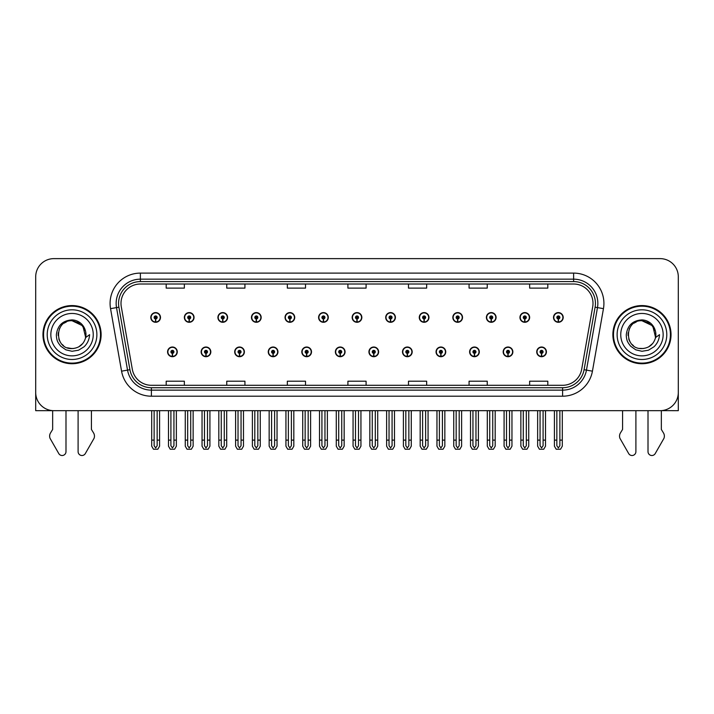 <?xml version="1.0" encoding="UTF-8"?>
<svg xmlns="http://www.w3.org/2000/svg" width="714" height="714" viewBox="0 0 714 714"><rect width="100%" height="100%" fill="white"/><g stroke="black" fill="none" stroke-linecap="round" stroke-linejoin="round"><path stroke-width="1.07" d="M469.616 351.859A4.846 4.846 0 0 0 474.462 356.705A4.846 4.846 0 0 0 479.308 351.859A4.846 4.846 0 0 0 474.462 347.013A4.846 4.846 0 0 0 469.616 351.859M436.049 351.859A4.846 4.846 0 0 0 440.895 356.705A4.846 4.846 0 0 0 445.741 351.859A4.846 4.846 0 0 0 440.895 347.013A4.846 4.846 0 0 0 436.049 351.859M402.491 351.859A4.846 4.846 0 0 0 407.337 356.705A4.846 4.846 0 0 0 412.183 351.859A4.846 4.846 0 0 0 407.337 347.013A4.846 4.846 0 0 0 402.491 351.859M368.933 351.859A4.846 4.846 0 0 0 373.779 356.705A4.846 4.846 0 0 0 378.625 351.859A4.846 4.846 0 0 0 373.779 347.013A4.846 4.846 0 0 0 368.933 351.859M335.375 351.859A4.846 4.846 0 0 0 340.221 356.705A4.846 4.846 0 0 0 345.067 351.859A4.846 4.846 0 0 0 340.221 347.013A4.846 4.846 0 0 0 335.375 351.859M301.817 351.859A4.846 4.846 0 0 0 306.663 356.705A4.846 4.846 0 0 0 311.509 351.859A4.846 4.846 0 0 0 306.663 347.013A4.846 4.846 0 0 0 301.817 351.859M268.259 351.859A4.846 4.846 0 0 0 273.105 356.705A4.846 4.846 0 0 0 277.951 351.859A4.846 4.846 0 0 0 273.105 347.013A4.846 4.846 0 0 0 268.259 351.859M234.692 351.859A4.846 4.846 0 0 0 239.538 356.705A4.846 4.846 0 0 0 244.384 351.859A4.846 4.846 0 0 0 239.538 347.013A4.846 4.846 0 0 0 234.692 351.859M201.134 351.859A4.846 4.846 0 0 0 205.98 356.705A4.846 4.846 0 0 0 210.826 351.859A4.846 4.846 0 0 0 205.98 347.013A4.846 4.846 0 0 0 201.134 351.859M167.576 351.859A4.846 4.846 0 0 0 172.422 356.705A4.846 4.846 0 0 0 177.268 351.859A4.846 4.846 0 0 0 172.422 347.013A4.846 4.846 0 0 0 167.576 351.859M503.174 351.859A4.846 4.846 0 0 0 508.02 356.705A4.846 4.846 0 0 0 512.866 351.859A4.846 4.846 0 0 0 508.02 347.013A4.846 4.846 0 0 0 503.174 351.859M519.953 317.444A4.846 4.846 0 0 0 524.799 322.291A4.846 4.846 0 0 0 529.645 317.444A4.846 4.846 0 0 0 524.799 312.598A4.846 4.846 0 0 0 519.953 317.444M486.395 317.444A4.846 4.846 0 0 0 491.241 322.291A4.846 4.846 0 0 0 496.087 317.444A4.846 4.846 0 0 0 491.241 312.598A4.846 4.846 0 0 0 486.395 317.444M452.837 317.444A4.846 4.846 0 0 0 457.683 322.291A4.846 4.846 0 0 0 462.529 317.444A4.846 4.846 0 0 0 457.683 312.598A4.846 4.846 0 0 0 452.837 317.444M419.27 317.444A4.846 4.846 0 0 0 424.116 322.291A4.846 4.846 0 0 0 428.962 317.444A4.846 4.846 0 0 0 424.116 312.598A4.846 4.846 0 0 0 419.27 317.444M385.712 317.444A4.846 4.846 0 0 0 390.558 322.291A4.846 4.846 0 0 0 395.404 317.444A4.846 4.846 0 0 0 390.558 312.598A4.846 4.846 0 0 0 385.712 317.444M352.154 317.444A4.846 4.846 0 0 0 357 322.291A4.846 4.846 0 0 0 361.846 317.444A4.846 4.846 0 0 0 357 312.598A4.846 4.846 0 0 0 352.154 317.444M318.596 317.444A4.846 4.846 0 0 0 323.442 322.291A4.846 4.846 0 0 0 328.288 317.444A4.846 4.846 0 0 0 323.442 312.598A4.846 4.846 0 0 0 318.596 317.444M285.038 317.444A4.846 4.846 0 0 0 289.884 322.291A4.846 4.846 0 0 0 294.73 317.444A4.846 4.846 0 0 0 289.884 312.598A4.846 4.846 0 0 0 285.038 317.444M251.471 317.444A4.846 4.846 0 0 0 256.317 322.291A4.846 4.846 0 0 0 261.163 317.444A4.846 4.846 0 0 0 256.317 312.598A4.846 4.846 0 0 0 251.471 317.444M217.913 317.444A4.846 4.846 0 0 0 222.759 322.291A4.846 4.846 0 0 0 227.605 317.444A4.846 4.846 0 0 0 222.759 312.598A4.846 4.846 0 0 0 217.913 317.444M184.355 317.444A4.846 4.846 0 0 0 189.201 322.291A4.846 4.846 0 0 0 194.047 317.444A4.846 4.846 0 0 0 189.201 312.598A4.846 4.846 0 0 0 184.355 317.444M150.797 317.444A4.846 4.846 0 0 0 155.643 322.291A4.846 4.846 0 0 0 160.489 317.444A4.846 4.846 0 0 0 155.643 312.598A4.846 4.846 0 0 0 150.797 317.444M536.732 351.859A4.846 4.846 0 0 0 541.578 356.705A4.846 4.846 0 0 0 546.424 351.859A4.846 4.846 0 0 0 541.578 347.013A4.846 4.846 0 0 0 536.732 351.859M553.511 317.444A4.846 4.846 0 0 0 558.357 322.291A4.846 4.846 0 0 0 563.203 317.444A4.846 4.846 0 0 0 558.357 312.598A4.846 4.846 0 0 0 553.511 317.444M661.342 410.639L678.3 410.675L678.3 276.8A18.171 18.171 0 0 0 660.129 258.629L53.871 258.629A18.171 18.171 0 0 0 35.7 276.8L35.7 410.675L52.657 410.675L52.657 429.426L50.507 432.979A6.06 6.06 0 0 0 50.069 438.378L58.771 453.568A3.865 3.865 0 0 0 65.991 451.632L65.991 410.675L78.103 410.675L78.103 451.632A3.865 3.865 0 0 0 85.323 453.568L94.025 438.378A6.06 6.06 0 0 0 93.588 432.979L91.428 429.426L91.428 410.675M622.572 410.675L622.572 429.426L620.412 432.979A6.06 6.06 0 0 0 619.975 438.378L628.677 453.568A3.865 3.865 0 0 0 635.897 451.632L635.897 410.675L648.009 410.675L648.009 451.632A3.865 3.865 0 0 0 655.229 453.568L663.931 438.378A6.06 6.06 0 0 0 663.493 432.979L661.342 429.426L661.342 410.675M42.965 334.652A29.078 29.078 0 0 0 72.043 363.729A29.078 29.078 0 0 0 101.12 334.652A29.078 29.078 0 0 0 72.043 305.574A29.078 29.078 0 0 0 42.965 334.652M612.88 334.652A29.078 29.078 0 0 0 641.957 363.729A29.078 29.078 0 0 0 671.035 334.652A29.078 29.078 0 0 0 641.957 305.574A29.078 29.078 0 0 0 612.88 334.652M120.996 303.396A19.385 19.385 0 0 1 140.381 284.011L573.619 284.011A19.385 19.385 0 0 1 592.709 306.761L581.687 369.272A19.385 19.385 0 0 1 562.596 385.292L151.404 385.292A19.385 19.385 0 0 1 132.313 369.272L121.291 306.761A19.385 19.385 0 0 1 120.996 303.396M118.569 303.396A21.804 21.804 0 0 0 118.899 307.181L129.921 369.7A21.804 21.804 0 0 0 151.404 387.72L562.596 387.72A21.804 21.804 0 0 0 584.079 369.7L595.101 307.181A21.804 21.804 0 0 0 573.619 281.584L140.381 281.584A21.804 21.804 0 0 0 118.569 303.396M110.545 308.653A30.291 30.291 0 0 1 140.381 273.105L573.619 273.105A30.291 30.291 0 0 1 603.455 308.653L592.433 371.173A30.291 30.291 0 0 1 562.596 396.199L151.404 396.199A30.291 30.291 0 0 1 121.567 371.173L110.545 308.653L116.516 307.6A24.231 24.231 0 0 1 140.381 279.165L573.619 279.165A24.231 24.231 0 0 1 597.484 307.6L586.462 370.12A24.231 24.231 0 0 1 562.596 390.139L151.404 390.139A24.231 24.231 0 0 1 127.538 370.12L116.516 307.6A24.231 24.231 0 0 1 116.15 303.396M660.129 258.629L53.871 258.629M35.7 276.8L35.7 392.504A18.171 18.171 0 0 0 53.871 410.675L660.129 410.675A18.171 18.171 0 0 0 678.3 392.504L678.3 276.8M347.914 284.011L347.914 288.117L366.086 288.117L366.086 284.011M287.34 284.011L287.34 288.117L305.512 288.117L305.512 284.011M226.757 284.011L226.757 288.117L244.929 288.117L244.929 284.011M166.183 284.011L166.183 288.117L184.355 288.117L184.355 284.011M408.488 284.011L408.488 288.117L426.66 288.117L426.66 284.011M469.071 284.011L469.071 288.117L487.243 288.117L487.243 284.011M529.645 284.011L529.645 288.117L547.816 288.117L547.816 284.011M366.086 385.292L366.086 381.196L347.914 381.196L347.914 385.292M305.512 385.292L305.512 381.196L287.34 381.196L287.34 385.292M244.929 385.292L244.929 381.196L226.757 381.196L226.757 385.292M184.355 385.292L184.355 381.196L166.183 381.196L166.183 385.292M426.66 385.292L426.66 381.196L408.488 381.196L408.488 385.292M487.243 385.292L487.243 381.196L469.071 381.196L469.071 385.292M547.816 385.292L547.816 381.196L529.645 381.196L529.645 385.292M543.095 410.675L543.095 445.741L541.578 447.901L540.061 445.741L540.061 440.119L537.642 440.119L537.642 446.179L539.391 449.204L543.765 449.204L545.514 446.179L545.514 410.675M541.515 353.368L541.382 356.393A4.543 4.543 0 0 1 537.035 351.859A4.543 4.543 0 0 1 541.578 347.316A4.543 4.543 0 0 1 546.121 351.859A4.543 4.543 0 0 1 541.774 356.393L541.64 353.368A1.517 1.517 0 0 0 543.095 351.859A1.517 1.517 0 0 0 541.578 350.342A1.517 1.517 0 0 0 540.061 351.859A1.517 1.517 0 0 0 541.515 353.368L541.551 352.457A0.607 0.607 0 0 1 540.971 351.859A0.607 0.607 0 0 1 541.578 351.252A0.607 0.607 0 0 1 542.185 351.859A0.607 0.607 0 0 1 541.605 352.457L541.64 353.368M537.642 410.675L537.642 440.119M540.061 410.675L540.061 440.119M543.095 440.119L545.514 440.119M559.874 410.675L559.874 445.741L558.357 447.901L556.84 445.741L556.84 440.119L554.421 440.119L554.421 446.179L556.17 449.204L560.544 449.204L562.293 446.179L562.293 410.675M558.294 318.962L558.161 321.987A4.543 4.543 0 0 1 553.814 317.444A4.543 4.543 0 0 1 558.357 312.902A4.543 4.543 0 0 1 562.9 317.444A4.543 4.543 0 0 1 558.553 321.987L558.419 318.962A1.517 1.517 0 0 0 559.874 317.444A1.517 1.517 0 0 0 558.357 315.936A1.517 1.517 0 0 0 556.84 317.444A1.517 1.517 0 0 0 558.294 318.962L558.33 318.051A0.607 0.607 0 0 1 557.75 317.444A0.607 0.607 0 0 1 558.357 316.846A0.607 0.607 0 0 1 558.964 317.444A0.607 0.607 0 0 1 558.384 318.051L558.419 318.962M554.421 410.675L554.421 440.119M556.84 410.675L556.84 440.119M559.874 440.119L562.293 440.119M509.528 410.675L509.528 445.741L508.02 447.901L506.503 445.741L506.503 440.119L504.084 440.119L504.084 446.179L505.833 449.204L510.207 449.204L511.956 446.179L511.956 410.675M507.949 353.368L507.824 356.393A4.543 4.543 0 0 1 503.477 351.859A4.543 4.543 0 0 1 508.02 347.316A4.543 4.543 0 0 1 512.563 351.859A4.543 4.543 0 0 1 508.216 356.393L508.082 353.368A1.517 1.517 0 0 0 509.528 351.859A1.517 1.517 0 0 0 508.02 350.342A1.517 1.517 0 0 0 506.503 351.859A1.517 1.517 0 0 0 507.949 353.368L507.993 352.457A0.607 0.607 0 0 1 507.413 351.859A0.607 0.607 0 0 1 508.02 351.252A0.607 0.607 0 0 1 508.627 351.859A0.607 0.607 0 0 1 508.047 352.457L508.082 353.368M504.084 410.675L504.084 440.119M506.503 410.675L506.503 440.119M509.528 440.119L511.956 440.119M475.97 410.675L475.97 445.741L474.462 447.901L472.945 445.741L472.945 440.119L470.517 440.119L470.517 446.179L472.266 449.204L476.649 449.204L478.398 446.179L478.398 410.675M474.391 353.368L474.257 356.393A4.543 4.543 0 0 1 469.919 351.859A4.543 4.543 0 0 1 474.462 347.316A4.543 4.543 0 0 1 479.005 351.859A4.543 4.543 0 0 1 474.658 356.393L474.524 353.368A1.517 1.517 0 0 0 475.97 351.859A1.517 1.517 0 0 0 474.462 350.342A1.517 1.517 0 0 0 472.945 351.859A1.517 1.517 0 0 0 474.391 353.368L474.435 352.457A0.607 0.607 0 0 1 473.855 351.859A0.607 0.607 0 0 1 474.462 351.252A0.607 0.607 0 0 1 475.069 351.859A0.607 0.607 0 0 1 474.489 352.457L474.524 353.368M470.517 410.675L470.517 440.119M472.945 410.675L472.945 440.119M475.97 440.119L478.398 440.119M442.412 410.675L442.412 445.741L440.895 447.901L439.387 445.741L439.387 440.119L436.959 440.119L436.959 446.179L438.708 449.204L443.091 449.204L444.84 446.179L444.84 410.675M440.833 353.368L440.699 356.393A4.543 4.543 0 0 1 436.352 351.859A4.543 4.543 0 0 1 440.895 347.316A4.543 4.543 0 0 1 445.447 351.859A4.543 4.543 0 0 1 441.1 356.393L440.966 353.368A1.517 1.517 0 0 0 442.412 351.859A1.517 1.517 0 0 0 440.895 350.342A1.517 1.517 0 0 0 439.387 351.859A1.517 1.517 0 0 0 440.833 353.368L440.868 352.457A0.607 0.607 0 0 1 440.297 351.859A0.607 0.607 0 0 1 440.895 351.252A0.607 0.607 0 0 1 441.502 351.859A0.607 0.607 0 0 1 440.922 352.457L440.966 353.368M436.959 410.675L436.959 440.119M439.387 410.675L439.387 440.119M442.412 440.119L444.84 440.119M526.316 410.675L526.316 445.741L524.799 447.901L523.282 445.741L523.282 440.119L520.863 440.119L520.863 446.179L522.612 449.204L526.986 449.204L528.735 446.179L528.735 410.675M524.736 318.962L524.603 321.987A4.543 4.543 0 0 1 520.256 317.444A4.543 4.543 0 0 1 524.799 312.902A4.543 4.543 0 0 1 529.342 317.444A4.543 4.543 0 0 1 524.995 321.987L524.861 318.962A1.517 1.517 0 0 0 526.316 317.444A1.517 1.517 0 0 0 524.799 315.936A1.517 1.517 0 0 0 523.282 317.444A1.517 1.517 0 0 0 524.736 318.962L524.772 318.051A0.607 0.607 0 0 1 524.192 317.444A0.607 0.607 0 0 1 524.799 316.846A0.607 0.607 0 0 1 525.406 317.444A0.607 0.607 0 0 1 524.826 318.051L524.861 318.962M520.863 410.675L520.863 440.119M523.282 410.675L523.282 440.119M526.316 440.119L528.735 440.119M492.749 410.675L492.749 445.741L491.241 447.901L489.724 445.741L489.724 440.119L487.305 440.119L487.305 446.179L489.045 449.204L493.428 449.204L495.177 446.179L495.177 410.675M491.17 318.962L491.045 321.987A4.543 4.543 0 0 1 486.698 317.444A4.543 4.543 0 0 1 491.241 312.902A4.543 4.543 0 0 1 495.784 317.444A4.543 4.543 0 0 1 491.437 321.987L491.303 318.962A1.517 1.517 0 0 0 492.749 317.444A1.517 1.517 0 0 0 491.241 315.936A1.517 1.517 0 0 0 489.724 317.444A1.517 1.517 0 0 0 491.17 318.962L491.214 318.051A0.607 0.607 0 0 1 490.634 317.444A0.607 0.607 0 0 1 491.241 316.846A0.607 0.607 0 0 1 491.848 317.444A0.607 0.607 0 0 1 491.268 318.051L491.303 318.962M487.305 410.675L487.305 440.119M489.724 410.675L489.724 440.119M492.749 440.119L495.177 440.119M459.191 410.675L459.191 445.741L457.683 447.901L456.166 445.741L456.166 440.119L453.738 440.119L453.738 446.179L455.487 449.204L459.87 449.204L461.619 446.179L461.619 410.675M457.612 318.962L457.478 321.987A4.543 4.543 0 0 1 453.131 317.444A4.543 4.543 0 0 1 457.683 312.902A4.543 4.543 0 0 1 462.226 317.444A4.543 4.543 0 0 1 457.879 321.987L457.745 318.962A1.517 1.517 0 0 0 459.191 317.444A1.517 1.517 0 0 0 457.683 315.936A1.517 1.517 0 0 0 456.166 317.444A1.517 1.517 0 0 0 457.612 318.962L457.656 318.051A0.607 0.607 0 0 1 457.076 317.444A0.607 0.607 0 0 1 457.683 316.846A0.607 0.607 0 0 1 458.281 317.444A0.607 0.607 0 0 1 457.71 318.051L457.745 318.962M453.738 410.675L453.738 440.119M456.166 410.675L456.166 440.119M459.191 440.119L461.619 440.119M425.633 410.675L425.633 445.741L424.116 447.901L422.608 445.741L422.608 440.119L420.18 440.119L420.18 446.179L421.929 449.204L426.312 449.204L428.061 446.179L428.061 410.675M424.054 318.962L423.92 321.987A4.543 4.543 0 0 1 419.573 317.444A4.543 4.543 0 0 1 424.116 312.902A4.543 4.543 0 0 1 428.659 317.444A4.543 4.543 0 0 1 424.321 321.987L424.187 318.962A1.517 1.517 0 0 0 425.633 317.444A1.517 1.517 0 0 0 424.116 315.936A1.517 1.517 0 0 0 422.608 317.444A1.517 1.517 0 0 0 424.054 318.962L424.089 318.051A0.607 0.607 0 0 1 423.509 317.444A0.607 0.607 0 0 1 424.116 316.846A0.607 0.607 0 0 1 424.723 317.444A0.607 0.607 0 0 1 424.143 318.051L424.187 318.962M420.18 410.675L420.18 440.119M422.608 410.675L422.608 440.119M425.633 440.119L428.061 440.119M71.927 348.584L67.393 347.789M63.617 345.746L62.047 344.353M59.905 341.488L58.789 338.945M58.137 335.428L58.245 332.76M59.289 329.038L60.61 326.691M64.189 323.147L66.536 321.853M69.695 348.387L73.408 348.521M72.043 348.584C79.174 348.102 83.716 344.425 85.671 337.552L89.607 334.652C89.312 339.48 87.483 343.505 84.127 346.745L78.504 350.217L72.043 351.279L65.849 349.815L60.726 346.192C57.807 342.381 56.531 340.73 56.361 334.786C57.513 325.441 62.743 320.488 72.043 319.908C75.443 320.05 78.442 321.246 81.048 323.504C83.404 325.682 84.948 328.431 85.671 331.76A13.932 13.932 0 0 1 85.68 337.535L82.869 325.887L72.043 320.729C54.068 319.854 54.077 349.449 72.043 348.584L73.676 348.486M78.826 346.817L82.886 343.398M85.457 338.4L85.814 332.537M85.484 330.975L81.182 324.129M80.102 323.29L72.373 320.729M80.129 346.004L81.191 345.165M96.881 334.652A24.838 24.838 0 0 1 72.043 359.49A24.838 24.838 0 0 1 47.213 334.652A24.838 24.838 0 0 1 72.043 309.814A24.838 24.838 0 0 1 96.881 334.652M72.043 363.123A28.471 28.471 0 0 1 43.572 334.652A28.471 28.471 0 0 1 72.043 306.181A28.471 28.471 0 0 1 100.513 334.652A28.471 28.471 0 0 1 72.043 363.123M72.043 355.858A21.206 21.206 0 0 1 50.846 334.652A21.206 21.206 0 0 1 72.043 313.455A21.206 21.206 0 0 1 93.248 334.652A21.206 21.206 0 0 1 72.043 355.858M633.523 345.746L631.952 344.353M629.81 341.488L628.695 338.945M628.043 335.428L628.15 332.76M629.204 329.038L630.516 326.691M634.094 323.147L636.442 321.853M639.601 348.387L643.314 348.521M641.957 348.584C649.088 348.102 653.622 344.425 655.577 337.552L659.513 334.652C659.218 339.48 657.398 343.505 654.033 346.745L648.41 350.217L641.957 351.279L635.755 349.815L630.64 346.192C627.713 342.381 626.437 340.73 626.267 334.786C627.428 325.441 632.649 320.488 641.957 319.908C645.349 320.05 648.348 321.246 650.954 323.504C653.31 325.682 654.854 328.431 655.577 331.76A13.932 13.932 0 0 1 655.586 337.535L652.783 325.887L641.957 320.729C623.982 319.854 623.982 349.449 641.957 348.584L643.591 348.486M648.731 346.817L652.792 343.398M655.363 338.4L655.72 332.537M655.39 330.975L651.088 324.129M650.017 323.29L642.279 320.729M650.035 346.004L651.097 345.165M666.787 334.652A24.838 24.838 0 0 1 641.957 359.49A24.838 24.838 0 0 1 617.119 334.652A24.838 24.838 0 0 1 641.957 309.814A24.838 24.838 0 0 1 666.787 334.652M641.957 363.123A28.471 28.471 0 0 1 613.487 334.652A28.471 28.471 0 0 1 641.957 306.181A28.471 28.471 0 0 1 670.428 334.652A28.471 28.471 0 0 1 641.957 363.123M641.957 355.858A21.206 21.206 0 0 1 620.752 334.652A21.206 21.206 0 0 1 641.957 313.455A21.206 21.206 0 0 1 663.154 334.652A21.206 21.206 0 0 1 641.957 355.858M408.854 410.675L408.854 445.741L407.337 447.901L405.829 445.741L405.829 440.119L403.401 440.119L403.401 446.179L405.15 449.204L409.533 449.204L411.273 446.179L411.273 410.675M407.275 353.368L407.141 356.393A4.543 4.543 0 0 1 402.794 351.859A4.543 4.543 0 0 1 407.337 347.316A4.543 4.543 0 0 1 411.88 351.859A4.543 4.543 0 0 1 407.533 356.393L407.408 353.368A1.517 1.517 0 0 0 408.854 351.859A1.517 1.517 0 0 0 407.337 350.342A1.517 1.517 0 0 0 405.829 351.859A1.517 1.517 0 0 0 407.275 353.368L407.31 352.457A0.607 0.607 0 0 1 406.73 351.859A0.607 0.607 0 0 1 407.337 351.252A0.607 0.607 0 0 1 407.944 351.859A0.607 0.607 0 0 1 407.364 352.457L407.408 353.368M403.401 410.675L403.401 440.119M405.829 410.675L405.829 440.119M408.854 440.119L411.273 440.119M375.296 410.675L375.296 445.741L373.779 447.901L372.262 445.741L372.262 440.119L369.843 440.119L369.843 446.179L371.592 449.204L375.966 449.204L377.715 446.179L377.715 410.675M373.717 353.368L373.583 356.393A4.543 4.543 0 0 1 369.236 351.859A4.543 4.543 0 0 1 373.779 347.316A4.543 4.543 0 0 1 378.322 351.859A4.543 4.543 0 0 1 373.975 356.393L373.841 353.368A1.517 1.517 0 0 0 375.296 351.859A1.517 1.517 0 0 0 373.779 350.342A1.517 1.517 0 0 0 372.262 351.859A1.517 1.517 0 0 0 373.717 353.368L373.752 352.457A0.607 0.607 0 0 1 373.172 351.859A0.607 0.607 0 0 1 373.779 351.252A0.607 0.607 0 0 1 374.386 351.859A0.607 0.607 0 0 1 373.806 352.457L373.841 353.368M369.843 410.675L369.843 440.119M372.262 410.675L372.262 440.119M375.296 440.119L377.715 440.119M341.738 410.675L341.738 445.741L340.221 447.901L338.704 445.741L338.704 440.119L336.285 440.119L336.285 446.179L338.034 449.204L342.408 449.204L344.157 446.179L344.157 410.675M340.159 353.368L340.025 356.393A4.543 4.543 0 0 1 335.678 351.859A4.543 4.543 0 0 1 340.221 347.316A4.543 4.543 0 0 1 344.764 351.859A4.543 4.543 0 0 1 340.417 356.393L340.283 353.368A1.517 1.517 0 0 0 341.738 351.859A1.517 1.517 0 0 0 340.221 350.342A1.517 1.517 0 0 0 338.704 351.859A1.517 1.517 0 0 0 340.159 353.368L340.194 352.457A0.607 0.607 0 0 1 339.614 351.859A0.607 0.607 0 0 1 340.221 351.252A0.607 0.607 0 0 1 340.828 351.859A0.607 0.607 0 0 1 340.248 352.457L340.283 353.368M336.285 410.675L336.285 440.119M338.704 410.675L338.704 440.119M341.738 440.119L344.157 440.119M392.075 410.675L392.075 445.741L390.558 447.901L389.041 445.741L389.041 440.119L386.622 440.119L386.622 446.179L388.371 449.204L392.745 449.204L394.494 446.179L394.494 410.675M390.496 318.962L390.362 321.987A4.543 4.543 0 0 1 386.015 317.444A4.543 4.543 0 0 1 390.558 312.902A4.543 4.543 0 0 1 395.101 317.444A4.543 4.543 0 0 1 390.754 321.987L390.629 318.962A1.517 1.517 0 0 0 392.075 317.444A1.517 1.517 0 0 0 390.558 315.936A1.517 1.517 0 0 0 389.041 317.444A1.517 1.517 0 0 0 390.496 318.962L390.531 318.051A0.607 0.607 0 0 1 389.951 317.444A0.607 0.607 0 0 1 390.558 316.846A0.607 0.607 0 0 1 391.165 317.444A0.607 0.607 0 0 1 390.585 318.051L390.629 318.962M386.622 410.675L386.622 440.119M389.041 410.675L389.041 440.119M392.075 440.119L394.494 440.119M358.517 410.675L358.517 445.741L357 447.901L355.483 445.741L355.483 440.119L353.064 440.119L353.064 446.179L354.813 449.204L359.187 449.204L360.936 446.179L360.936 410.675M356.938 318.962L356.804 321.987A4.543 4.543 0 0 1 352.457 317.444A4.543 4.543 0 0 1 357 312.902A4.543 4.543 0 0 1 361.543 317.444A4.543 4.543 0 0 1 357.196 321.987L357.062 318.962A1.517 1.517 0 0 0 358.517 317.444A1.517 1.517 0 0 0 357 315.936A1.517 1.517 0 0 0 355.483 317.444A1.517 1.517 0 0 0 356.938 318.962L356.973 318.051A0.607 0.607 0 0 1 356.393 317.444A0.607 0.607 0 0 1 357 316.846A0.607 0.607 0 0 1 357.607 317.444A0.607 0.607 0 0 1 357.027 318.051L357.062 318.962M353.064 410.675L353.064 440.119M355.483 410.675L355.483 440.119M358.517 440.119L360.936 440.119M324.959 410.675L324.959 445.741L323.442 447.901L321.925 445.741L321.925 440.119L319.506 440.119L319.506 446.179L321.255 449.204L325.629 449.204L327.378 446.179L327.378 410.675M323.371 318.962L323.246 321.987A4.543 4.543 0 0 1 318.899 317.444A4.543 4.543 0 0 1 323.442 312.902A4.543 4.543 0 0 1 327.985 317.444A4.543 4.543 0 0 1 323.638 321.987L323.504 318.962A1.517 1.517 0 0 0 324.959 317.444A1.517 1.517 0 0 0 323.442 315.936A1.517 1.517 0 0 0 321.925 317.444A1.517 1.517 0 0 0 323.371 318.962L323.415 318.051A0.607 0.607 0 0 1 322.835 317.444A0.607 0.607 0 0 1 323.442 316.846A0.607 0.607 0 0 1 324.049 317.444A0.607 0.607 0 0 1 323.469 318.051L323.504 318.962M319.506 410.675L319.506 440.119M321.925 410.675L321.925 440.119M324.959 440.119L327.378 440.119M308.171 410.675L308.171 445.741L306.663 447.901L305.146 445.741L305.146 440.119L302.727 440.119L302.727 446.179L304.467 449.204L308.85 449.204L310.599 446.179L310.599 410.675M306.592 353.368L306.467 356.393A4.543 4.543 0 0 1 302.12 351.859A4.543 4.543 0 0 1 306.663 347.316A4.543 4.543 0 0 1 311.206 351.859A4.543 4.543 0 0 1 306.859 356.393L306.725 353.368A1.517 1.517 0 0 0 308.171 351.859A1.517 1.517 0 0 0 306.663 350.342A1.517 1.517 0 0 0 305.146 351.859A1.517 1.517 0 0 0 306.592 353.368L306.636 352.457A0.607 0.607 0 0 1 306.056 351.859A0.607 0.607 0 0 1 306.663 351.252A0.607 0.607 0 0 1 307.27 351.859A0.607 0.607 0 0 1 306.69 352.457L306.725 353.368M302.727 410.675L302.727 440.119M305.146 410.675L305.146 440.119M308.171 440.119L310.599 440.119M274.613 410.675L274.613 445.741L273.105 447.901L271.588 445.741L271.588 440.119L269.16 440.119L269.16 446.179L270.909 449.204L275.292 449.204L277.041 446.179L277.041 410.675M273.034 353.368L272.9 356.393A4.543 4.543 0 0 1 268.553 351.859A4.543 4.543 0 0 1 273.105 347.316A4.543 4.543 0 0 1 277.648 351.859A4.543 4.543 0 0 1 273.301 356.393L273.167 353.368A1.517 1.517 0 0 0 274.613 351.859A1.517 1.517 0 0 0 273.105 350.342A1.517 1.517 0 0 0 271.588 351.859A1.517 1.517 0 0 0 273.034 353.368L273.078 352.457A0.607 0.607 0 0 1 272.498 351.859A0.607 0.607 0 0 1 273.105 351.252A0.607 0.607 0 0 1 273.703 351.859A0.607 0.607 0 0 1 273.132 352.457L273.167 353.368M269.16 410.675L269.16 440.119M271.588 410.675L271.588 440.119M274.613 440.119L277.041 440.119M241.055 410.675L241.055 445.741L239.538 447.901L238.03 445.741L238.03 440.119L235.602 440.119L235.602 446.179L237.351 449.204L241.734 449.204L243.483 446.179L243.483 410.675M239.476 353.368L239.342 356.393A4.543 4.543 0 0 1 234.995 351.859A4.543 4.543 0 0 1 239.538 347.316A4.543 4.543 0 0 1 244.081 351.859A4.543 4.543 0 0 1 239.743 356.393L239.609 353.368A1.517 1.517 0 0 0 241.055 351.859A1.517 1.517 0 0 0 239.538 350.342A1.517 1.517 0 0 0 238.03 351.859A1.517 1.517 0 0 0 239.476 353.368L239.511 352.457A0.607 0.607 0 0 1 238.931 351.859A0.607 0.607 0 0 1 239.538 351.252A0.607 0.607 0 0 1 240.145 351.859A0.607 0.607 0 0 1 239.565 352.457L239.609 353.368M235.602 410.675L235.602 440.119M238.03 410.675L238.03 440.119M241.055 440.119L243.483 440.119M207.497 410.675L207.497 445.741L205.98 447.901L204.472 445.741L204.472 440.119L202.044 440.119L202.044 446.179L203.793 449.204L208.167 449.204L209.916 446.179L209.916 410.675M205.918 353.368L205.784 356.393A4.543 4.543 0 0 1 201.437 351.859A4.543 4.543 0 0 1 205.98 347.316A4.543 4.543 0 0 1 210.523 351.859A4.543 4.543 0 0 1 206.176 356.393L206.051 353.368A1.517 1.517 0 0 0 207.497 351.859A1.517 1.517 0 0 0 205.98 350.342A1.517 1.517 0 0 0 204.472 351.859A1.517 1.517 0 0 0 205.918 353.368L205.953 352.457A0.607 0.607 0 0 1 205.373 351.859A0.607 0.607 0 0 1 205.98 351.252A0.607 0.607 0 0 1 206.587 351.859A0.607 0.607 0 0 1 206.007 352.457L206.051 353.368M202.044 410.675L202.044 440.119M204.472 410.675L204.472 440.119M207.497 440.119L209.916 440.119M173.939 410.675L173.939 445.741L172.422 447.901L170.905 445.741L170.905 440.119L168.486 440.119L168.486 446.179L170.235 449.204L174.609 449.204L176.358 446.179L176.358 410.675M172.36 353.368L172.226 356.393A4.543 4.543 0 0 1 167.879 351.859A4.543 4.543 0 0 1 172.422 347.316A4.543 4.543 0 0 1 176.965 351.859A4.543 4.543 0 0 1 172.618 356.393L172.485 353.368A1.517 1.517 0 0 0 173.939 351.859A1.517 1.517 0 0 0 172.422 350.342A1.517 1.517 0 0 0 170.905 351.859A1.517 1.517 0 0 0 172.36 353.368L172.395 352.457A0.607 0.607 0 0 1 171.815 351.859A0.607 0.607 0 0 1 172.422 351.252A0.607 0.607 0 0 1 173.029 351.859A0.607 0.607 0 0 1 172.449 352.457L172.485 353.368M168.486 410.675L168.486 440.119M170.905 410.675L170.905 440.119M173.939 440.119L176.358 440.119M291.392 410.675L291.392 445.741L289.884 447.901L288.367 445.741L288.367 440.119L285.939 440.119L285.939 446.179L287.688 449.204L292.071 449.204L293.82 446.179L293.82 410.675M289.813 318.962L289.679 321.987A4.543 4.543 0 0 1 285.341 317.444A4.543 4.543 0 0 1 289.884 312.902A4.543 4.543 0 0 1 294.427 317.444A4.543 4.543 0 0 1 290.08 321.987L289.946 318.962A1.517 1.517 0 0 0 291.392 317.444A1.517 1.517 0 0 0 289.884 315.936A1.517 1.517 0 0 0 288.367 317.444A1.517 1.517 0 0 0 289.813 318.962L289.857 318.051A0.607 0.607 0 0 1 289.277 317.444A0.607 0.607 0 0 1 289.884 316.846A0.607 0.607 0 0 1 290.491 317.444A0.607 0.607 0 0 1 289.911 318.051L289.946 318.962M285.939 410.675L285.939 440.119M288.367 410.675L288.367 440.119M291.392 440.119L293.82 440.119M257.834 410.675L257.834 445.741L256.317 447.901L254.809 445.741L254.809 440.119L252.381 440.119L252.381 446.179L254.13 449.204L258.513 449.204L260.262 446.179L260.262 410.675M256.255 318.962L256.121 321.987A4.543 4.543 0 0 1 251.774 317.444A4.543 4.543 0 0 1 256.317 312.902A4.543 4.543 0 0 1 260.869 317.444A4.543 4.543 0 0 1 256.522 321.987L256.388 318.962A1.517 1.517 0 0 0 257.834 317.444A1.517 1.517 0 0 0 256.317 315.936A1.517 1.517 0 0 0 254.809 317.444A1.517 1.517 0 0 0 256.255 318.962L256.29 318.051A0.607 0.607 0 0 1 255.719 317.444A0.607 0.607 0 0 1 256.317 316.846A0.607 0.607 0 0 1 256.924 317.444A0.607 0.607 0 0 1 256.344 318.051L256.388 318.962M252.381 410.675L252.381 440.119M254.809 410.675L254.809 440.119M257.834 440.119L260.262 440.119M224.276 410.675L224.276 445.741L222.759 447.901L221.251 445.741L221.251 440.119L218.823 440.119L218.823 446.179L220.572 449.204L224.955 449.204L226.695 446.179L226.695 410.675M222.697 318.962L222.563 321.987A4.543 4.543 0 0 1 218.216 317.444A4.543 4.543 0 0 1 222.759 312.902A4.543 4.543 0 0 1 227.302 317.444A4.543 4.543 0 0 1 222.955 321.987L222.83 318.962A1.517 1.517 0 0 0 224.276 317.444A1.517 1.517 0 0 0 222.759 315.936A1.517 1.517 0 0 0 221.251 317.444A1.517 1.517 0 0 0 222.697 318.962L222.732 318.051A0.607 0.607 0 0 1 222.152 317.444A0.607 0.607 0 0 1 222.759 316.846A0.607 0.607 0 0 1 223.366 317.444A0.607 0.607 0 0 1 222.786 318.051L222.83 318.962M218.823 410.675L218.823 440.119M221.251 410.675L221.251 440.119M224.276 440.119L226.695 440.119M190.718 410.675L190.718 445.741L189.201 447.901L187.684 445.741L187.684 440.119L185.265 440.119L185.265 446.179L187.014 449.204L191.388 449.204L193.137 446.179L193.137 410.675M189.139 318.962L189.005 321.987A4.543 4.543 0 0 1 184.658 317.444A4.543 4.543 0 0 1 189.201 312.902A4.543 4.543 0 0 1 193.744 317.444A4.543 4.543 0 0 1 189.397 321.987L189.264 318.962A1.517 1.517 0 0 0 190.718 317.444A1.517 1.517 0 0 0 189.201 315.936A1.517 1.517 0 0 0 187.684 317.444A1.517 1.517 0 0 0 189.139 318.962L189.174 318.051A0.607 0.607 0 0 1 188.594 317.444A0.607 0.607 0 0 1 189.201 316.846A0.607 0.607 0 0 1 189.808 317.444A0.607 0.607 0 0 1 189.228 318.051L189.264 318.962M185.265 410.675L185.265 440.119M187.684 410.675L187.684 440.119M190.718 440.119L193.137 440.119M157.16 410.675L157.16 445.741L155.643 447.901L154.126 445.741L154.126 440.119L151.707 440.119L151.707 446.179L153.456 449.204L157.83 449.204L159.579 446.179L159.579 410.675M155.581 318.962L155.447 321.987A4.543 4.543 0 0 1 151.1 317.444A4.543 4.543 0 0 1 155.643 312.902A4.543 4.543 0 0 1 160.186 317.444A4.543 4.543 0 0 1 155.839 321.987L155.706 318.962A1.517 1.517 0 0 0 157.16 317.444A1.517 1.517 0 0 0 155.643 315.936A1.517 1.517 0 0 0 154.126 317.444A1.517 1.517 0 0 0 155.581 318.962L155.616 318.051A0.607 0.607 0 0 1 155.036 317.444A0.607 0.607 0 0 1 155.643 316.846A0.607 0.607 0 0 1 156.25 317.444A0.607 0.607 0 0 1 155.67 318.051L155.706 318.962M151.707 410.675L151.707 440.119M154.126 410.675L154.126 440.119M157.16 440.119L159.579 440.119M573.619 273.105L573.619 281.584M116.516 307.6L118.899 307.181M151.404 396.199L151.404 387.72M562.596 387.72L562.596 396.199M584.079 369.7L592.433 371.173M121.567 371.173L129.921 369.7M595.101 307.181L603.455 308.653M140.381 273.105L140.381 281.584M541.382 356.393A4.543 4.543 0 0 1 537.035 351.859M558.161 321.987A4.543 4.543 0 0 1 553.814 317.444M507.824 356.393A4.543 4.543 0 0 1 503.477 351.859M474.257 356.393A4.543 4.543 0 0 1 469.919 351.859M440.699 356.393A4.543 4.543 0 0 1 436.352 351.859M524.603 321.987A4.543 4.543 0 0 1 520.256 317.444M491.045 321.987A4.543 4.543 0 0 1 486.698 317.444M457.478 321.987A4.543 4.543 0 0 1 453.131 317.444M423.92 321.987A4.543 4.543 0 0 1 419.573 317.444M407.141 356.393A4.543 4.543 0 0 1 402.794 351.859M373.583 356.393A4.543 4.543 0 0 1 369.236 351.859M340.025 356.393A4.543 4.543 0 0 1 335.678 351.859M390.362 321.987A4.543 4.543 0 0 1 386.015 317.444M356.804 321.987A4.543 4.543 0 0 1 352.457 317.444M323.246 321.987A4.543 4.543 0 0 1 318.899 317.444M306.467 356.393A4.543 4.543 0 0 1 302.12 351.859M272.9 356.393A4.543 4.543 0 0 1 268.553 351.859M239.342 356.393A4.543 4.543 0 0 1 234.995 351.859M205.784 356.393A4.543 4.543 0 0 1 201.437 351.859M172.226 356.393A4.543 4.543 0 0 1 167.879 351.859M289.679 321.987A4.543 4.543 0 0 1 285.341 317.444M256.121 321.987A4.543 4.543 0 0 1 251.774 317.444M222.563 321.987A4.543 4.543 0 0 1 218.216 317.444M189.005 321.987A4.543 4.543 0 0 1 184.658 317.444M155.447 321.987A4.543 4.543 0 0 1 151.1 317.444"/></g></svg>
